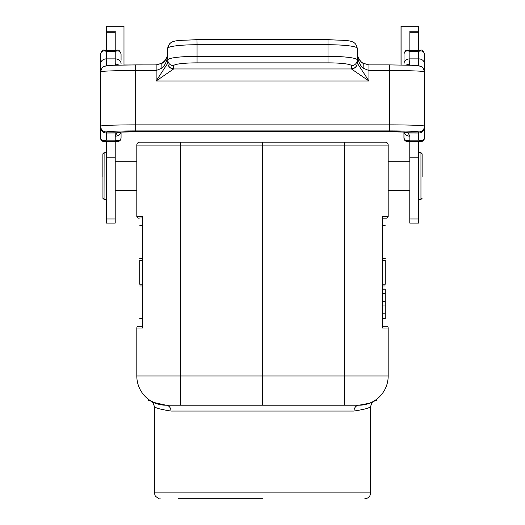<?xml version="1.0" encoding="UTF-8"?>
<svg xmlns="http://www.w3.org/2000/svg" width="525" height="525" viewBox="0 0 525 525"><rect width="100%" height="100%" fill="white"/><g stroke="black" fill="none" stroke-linecap="round" stroke-linejoin="round"><path stroke-width="0.79" d="M382.338 305.963L385.258 305.963L385.258 289.078L382.338 289.078M382.338 301.422L385.258 301.422M382.338 293.587L385.258 293.587M382.338 289.163L385.258 289.163M382.338 318.308L385.258 318.308L385.258 305.963M382.338 318.216L385.258 318.216M382.338 313.799L385.258 313.799M139.729 142.15A2.92 2.92 0 0 0 136.808 145.071L180.265 145.071L180.292 142.15L139.729 142.15A2.92 2.92 0 0 0 136.808 145.071L136.808 216.392L142.656 216.392L142.656 328.046L136.808 328.046A1.752 1.752 -90.1 0 1 138.561 326.294L142.656 326.294L138.561 326.294A1.752 1.752 0 0 0 136.808 328.046L136.808 375.985A29.229 29.229 0 0 0 166.038 405.215A5.847 4.948 -90 0 1 170.986 411.062C159.968 409.29 154.422 407.722 154.343 406.363L154.343 492.903L370.643 492.903L370.643 406.363C370.565 407.722 365.019 409.29 354.008 411.062A5.847 4.948 90 0 1 358.956 405.215L166.038 405.215L153.503 402.393M365.223 404.532L365.754 404.414M373.229 401.513L371.49 402.393M371.352 402.452L370.558 402.813M369.652 403.187L358.956 405.215A29.229 29.229 0 0 0 388.185 375.985L388.185 328.046A1.752 1.752 89.9 0 0 386.426 326.294A1.752 1.752 89.9 0 1 388.185 328.046L388.185 375.985L262.493 375.985L262.493 142.15L385.258 142.15A2.92 2.92 0 0 1 388.185 145.071A2.92 2.92 0 0 0 385.258 142.15A2.92 2.92 0 0 1 388.185 145.071L388.185 216.392L382.338 216.392L382.338 218.144L386.426 218.144A1.752 1.752 90.1 0 0 388.185 216.392A1.752 1.752 90.1 0 1 386.426 218.144M139.729 285.954C139.729 329.116 139.729 329.116 139.729 285.954L142.656 285.954L139.729 285.954M139.729 258.484C139.729 215.322 139.729 215.322 139.729 258.484L142.656 258.484L142.656 260.236L139.729 260.236L139.729 284.202L142.656 284.202L142.656 285.954M138.561 218.144A1.752 1.752 -90 0 1 136.808 216.392A1.752 1.752 -90 0 0 138.561 218.144L142.656 217.855M139.729 318.695L142.656 318.695L142.656 326.294M139.729 225.743L142.656 225.743L142.656 218.144M155.334 403.187L166.038 405.215L263.629 405.215L262.493 405.215L262.493 375.985L136.808 375.985M401.015 64.982L401.015 26.25L418.55 26.25M104.265 141.533L104.186 141.533C102.021 141.52 100.807 140.359 100.531 138.049L100.688 53.137M100.741 139.027L100.583 138.521M102.874 176.859L102.874 153.838L102.874 176.859M104.042 152.742L106.45 152.67M102.874 198.266L104.042 199.369M106.378 152.67L106.378 141.533M115.218 141.533L115.218 218.951L106.45 218.951L106.378 223.112L106.378 199.434M106.378 50.216L106.378 26.25L123.985 26.25L123.985 64.982L156.142 64.897L161.903 63.289C165.539 61.11 167.514 57.54 167.829 52.585C167.534 59.797 165.559 65.002 161.91 68.191L156.142 70.534L156.142 80.994L167.783 63.151L167.829 48.326A29.229 3.596 0 0 1 197.059 44.73L196.993 39.605C178.868 40.97 169.247 38.64 167.764 48.326L167.764 52.585C167.442 57.54 165.467 61.11 161.838 63.295L156.069 64.897M167.698 54.278L167.764 48.326A5.847 5.801 0 0 1 168.584 45.367M104.39 50.216C103.005 49.547 101.719 50.787 100.531 53.944L100.531 71.866M167.829 52.723A5.847 5.801 180 0 0 167.764 53.497L167.724 54.233M167.692 54.318L167.764 53.767M100.531 127.286L100.531 138.049M100.531 126.131L100.531 71.8M409.782 161.733L409.782 141.533M418.622 141.533L418.622 223.112L409.782 223.112L409.782 190.378M403.988 138.521L403.935 132.07L403.935 138.049C404.152 140.254 405.372 141.415 407.59 141.533L407.571 141.527M404.145 139.027L403.935 138.049M422.126 176.859L422.126 153.838L422.126 176.859M422.126 153.838L420.958 152.67L420.958 199.434L418.622 199.434M401.087 64.982L401.087 26.25L418.622 26.25L418.622 50.216M409.854 50.216L409.854 31.244L418.622 31.244M424.469 116.15L424.469 53.944C423.695 51.148 421.746 50.308 418.622 51.43L420.61 50.223M424.469 138.049C424.193 140.359 422.979 141.52 420.814 141.533L418.622 140.175C421.831 141.205 423.78 140.497 424.469 138.049L424.469 127.26C423.944 131.06 421.995 132.982 418.622 133.015L408.148 132.989L405.261 132.143L418.622 131.998A5.847 5.841 180 0 0 424.469 126.157L424.469 127.286M115.218 133.081L115.218 140.175C118.427 141.205 120.376 140.497 121.065 138.049C120.848 140.254 119.628 141.415 117.41 141.533L115.218 140.175L106.45 140.175L104.252 141.533L117.41 141.533M351.396 65.737A23.382 2.881 180 0 0 328.007 62.856L197.059 62.856A23.382 2.881 180 0 0 173.677 65.737L173.611 68.965L156.142 80.994L368.931 80.994L351.461 68.965L351.396 65.737A5.847 5.801 0 0 0 357.236 59.935A29.229 3.596 180 0 0 328.007 56.333L197.059 56.333L197.059 44.73L328.007 44.73A29.229 3.596 0 0 1 357.236 48.326L357.282 63.151L368.931 80.994L368.931 70.534L363.162 68.191C359.533 65.021 357.558 59.817 357.236 52.585C357.558 57.54 359.533 61.11 363.162 63.295L368.931 64.897L362.972 63.177M409.487 65.185L409.854 58.872L418.622 58.872A5.847 4.797 0 0 1 424.469 63.669L424.469 53.944C423.281 50.787 421.995 49.547 420.61 50.216L407.866 50.216C406.219 49.665 404.933 50.905 404.007 53.944C404.729 51.089 406.678 50.249 409.854 51.43L418.622 51.43L418.622 65.763M404.007 138.049C404.775 140.477 406.724 141.186 409.854 140.175L407.656 141.533C405.438 141.422 404.224 140.26 404.007 138.049L403.935 132.976M404.178 132.083A5.847 5.388 0 0 0 409.854 136.172L408.148 132.989L404.913 132.136M407.866 50.223L409.854 51.43L409.854 58.872A5.847 4.797 0 0 0 404.007 63.669L404.007 53.944M404.007 60.329L404.007 63.669M409.854 63.774L406.061 65.087M100.531 132.976L100.603 138.049C101.371 140.477 103.32 141.186 106.45 140.175L106.45 133.015C103.031 132.923 101.082 131.007 100.603 127.26L100.603 126.131A5.847 5.841 0 0 0 106.45 131.972L106.45 131.998A5.847 5.841 180 0 1 100.603 126.157M104.042 199.434L104.107 152.67L102.939 153.838L102.939 198.266L102.939 153.838M106.45 50.216L106.45 26.25M106.45 31.244L115.218 31.244L115.218 50.216M106.45 218.951L106.45 141.533M115.218 218.951L115.218 223.112L106.45 223.112M100.603 71.8L100.603 126.131A35.077 1.267 180 0 1 135.68 124.865L135.68 64.897L156.142 64.903L156.142 70.534L135.68 70.534A35.077 1.267 0 0 0 100.603 71.8C102.854 64.496 103.93 67.226 105.886 65.855L113.249 65.271L135.68 64.897M119.004 65.087L115.218 63.774L115.579 65.185M104.462 50.223L106.45 51.43L115.218 51.43C118.342 50.308 120.291 51.148 121.065 53.944L121.065 60.329M100.603 71.866L100.603 53.944C101.325 51.089 103.274 50.249 106.45 51.43L106.45 58.872L115.218 58.872L115.218 63.774M100.603 60.329L100.603 116.15M104.252 141.533C102.034 141.422 100.82 140.26 100.603 138.049L100.603 127.26M120.14 132.136L116.918 132.989L119.812 132.143A40.924 1.483 0 0 1 156.142 131.342L120.218 132.129A5.847 5.184 -94 0 1 119.812 132.143L106.45 131.998L106.45 133.015L116.918 132.989L115.218 136.172A5.847 5.388 0 0 0 120.888 132.083M418.622 133.042L418.622 132.051M424.469 126.157L424.469 71.8C422.212 64.496 421.142 67.226 419.18 65.855L411.823 65.271L389.392 64.897A29.229 1.057 0 0 0 389.32 64.903L389.32 64.897M357.282 63.151C356.895 66.629 354.952 68.565 351.461 68.965L173.611 68.965C170.12 68.565 168.177 66.629 167.783 63.151M121.065 138.049L121.065 132.976M121.065 63.669A5.847 4.797 0 0 0 115.218 58.872L115.218 51.43L117.206 50.223M404.709 131.992L368.931 131.342A40.924 1.483 0 0 1 405.261 132.143L404.887 132.129M409.854 223.112L409.854 141.533M385.258 318.308L385.258 318.695L382.338 318.695L382.338 326.294L386.426 326.294M385.258 285.954L382.338 285.954L382.338 284.202L385.258 284.202L385.258 260.236L382.338 260.236L382.338 258.484L385.258 258.484C385.258 215.322 385.258 215.322 385.258 258.484L382.338 258.484M382.338 328.046L388.185 328.046L382.338 328.046L382.338 216.392L382.338 225.743L385.258 225.743M344.334 142.15L180.652 142.15L344.334 142.15M180.292 142.15L262.493 142.15M180.521 405.215L180.265 145.071L344.722 145.071L344.466 405.215L358.956 405.215L165.972 405.215M153.635 402.452L154.429 402.813M192.34 405.215L166.038 405.215M156.955 407.807L157.336 407.984M262.493 498.75L178.021 498.75L262.493 498.75M170.986 411.062L354.008 411.062M164.929 60.703L161.838 63.289M167.829 48.326C169.312 38.64 178.94 40.97 197.059 39.605L328.007 39.651A23.382 2.881 0 0 0 327.941 39.651M357.236 48.326C355.753 38.64 346.133 40.97 328.007 39.605L328.007 62.856M197.059 62.856L197.059 56.333A29.229 3.596 180 0 0 167.829 59.935A5.847 5.801 0 0 0 173.677 65.737M418.622 131.998L418.622 131.972A5.847 5.841 0 0 0 424.469 126.131A35.077 1.267 180 0 0 389.392 124.865L389.392 64.897L368.931 64.903L368.931 70.534L389.392 70.534A35.077 1.267 0 0 1 424.469 71.8M418.622 133.015L418.622 140.175L409.854 140.175L409.854 136.172M363.162 68.191L363.234 63.335C361.653 62.961 359.842 60.631 357.801 56.352L357.236 52.585M115.218 157.218L106.45 157.218M389.392 124.865L135.68 124.865L135.68 130.915L389.392 130.915L389.392 124.865M135.68 130.915A29.229 1.057 180 0 0 106.45 131.972M156.142 64.897L162.1 63.177M167.829 52.585L167.291 56.287C165.237 60.624 163.419 62.974 161.831 63.335L161.91 68.191M106.45 65.763L106.45 58.872A5.847 4.797 0 0 0 100.603 63.669M368.931 131.342L156.142 131.342L368.931 131.342M418.622 131.972A29.229 1.057 180 0 0 389.392 130.915M357.236 62.98L357.236 62.98A5.847 5.801 180 0 1 351.396 68.782M173.677 68.782A5.847 5.801 180 0 1 167.829 62.98L167.829 62.98M409.854 157.218L418.622 157.218M409.854 218.951L418.622 218.951M344.695 142.15L344.722 145.071L388.185 145.071M332.647 405.215L359.021 405.215M368.34 403.666L369.508 403.246M370.112 403.003L371.063 402.59M371.123 402.563L372.757 401.75M372.921 401.658L373.301 401.448M370.643 406.363C371.917 402.668 372.888 400.982 373.557 401.303L372.796 401.73M373.59 401.284L376.491 400.516M372.691 401.783L369.987 403.049M369.646 403.187L363.884 404.795M362.729 404.972L360.262 405.188M102.874 153.838L104.042 152.67M161.766 63.335C163.347 62.961 165.158 60.631 167.199 56.352L167.764 52.585M156.083 64.897L156.476 64.89M368.858 131.342L403.935 132.07M422.126 198.266L420.958 199.434M420.958 152.67L418.622 152.67M389.392 64.897L368.931 64.897M102.939 198.266L104.107 199.434L106.45 199.434M136.808 161.733L115.218 161.733M136.808 190.378L115.218 190.378M106.45 32.261L115.218 32.261M121.065 53.944C119.877 50.787 118.591 49.547 117.206 50.216L104.462 50.216C102.815 49.665 101.528 50.905 100.603 53.944M420.814 141.533L407.656 141.533M418.622 32.261L409.854 32.261M388.185 161.733L409.854 161.733M388.185 190.378L409.854 190.378M164.719 405.182L162.245 404.965M161.09 404.795L159.771 404.532M158.819 404.309L157.723 404.007M157.132 403.83L156.417 403.587M153.956 402.603L153.241 402.268M151.686 401.448L151.436 401.303C152.093 400.982 153.064 402.668 154.343 406.363M164.128 405.156L161.444 404.854M157.677 403.994L151.056 401.107L148.496 400.516M154.343 492.903L155.282 496.072C158.452 498.566 160.092 499.459 160.191 498.75M370.643 492.903C370.296 496.453 368.347 498.402 364.796 498.75"/></g></svg>
